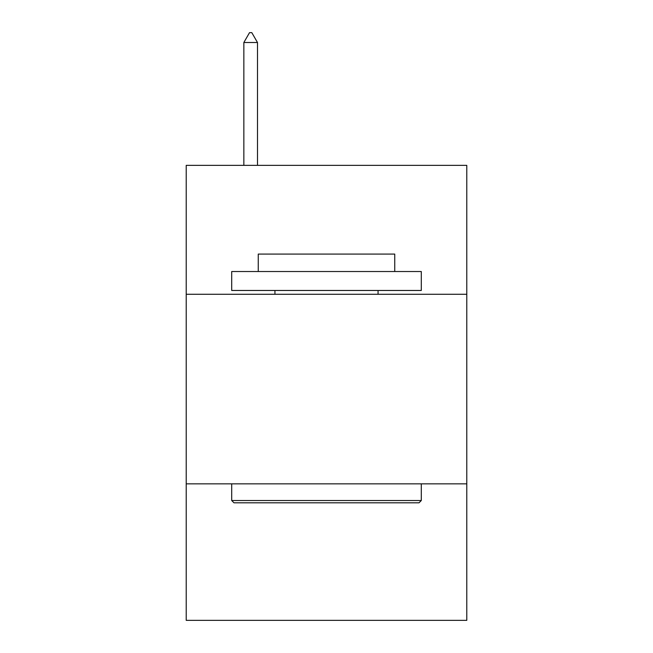 <?xml version="1.0" encoding="UTF-8"?>
<svg xmlns="http://www.w3.org/2000/svg" width="653" height="653" viewBox="0 0 653 653"><rect width="100%" height="100%" fill="white"/><g stroke="black" fill="none" stroke-linecap="round" stroke-linejoin="round"><path stroke-width="0.98" d="M466.789 294.274L466.789 165.356L186.211 165.356L186.211 294.274L466.789 294.274L466.789 620.35L186.211 620.35L186.211 294.274M466.789 483.849L186.211 483.849M233.986 502.81L231.709 500.533L421.291 500.533L419.014 502.81L233.986 502.81M421.291 271.526L421.291 290.479L231.709 290.479L231.709 271.526L421.291 271.526M258.253 271.526L258.253 254.082L394.747 254.082L394.747 271.526M421.291 483.849L421.291 500.533M231.709 483.849L231.709 500.533M378.063 290.479L378.063 294.274M274.937 290.479L274.937 294.274M257.494 42.51L251.805 32.65L249.528 32.65L243.847 42.51L257.494 42.51L257.494 165.356M243.847 42.51L243.847 165.356"/></g></svg>

